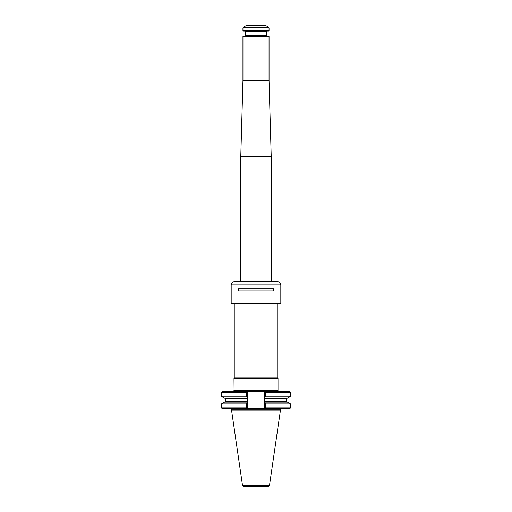 <?xml version="1.0" encoding="UTF-8"?>
<svg xmlns="http://www.w3.org/2000/svg" width="512" height="512" viewBox="0 0 512 512"><rect width="100%" height="100%" fill="white"/><g stroke="black" fill="none" stroke-linecap="round" stroke-linejoin="round"><path stroke-width="0.77" d="M269.05 36.531L242.95 36.531L243.443 36.038L268.557 36.038L269.05 36.531L269.05 80.518L271.226 156.634L271.226 281.331L240.774 281.331L240.448 281.894M271.226 156.634L240.774 156.634L240.774 281.331M271.552 281.894L271.226 281.331M269.05 80.518L242.95 80.518L240.774 156.634M268.614 27.232L265.786 25.6L246.214 25.6L243.386 27.232L268.614 27.232L269.05 27.987L269.05 30.547L242.95 30.547L242.95 27.987L243.386 27.232M242.95 30.547L243.443 31.04L268.557 31.04L269.05 30.547M244.96 31.04L245.395 31.475L266.605 31.475L266.605 35.603L245.395 35.603L244.96 36.038M267.04 36.038L266.605 35.603M280.819 303.168L231.181 303.168L280.819 303.168L280.819 284.954C280.627 282.976 279.539 281.888 277.555 281.69L234.445 281.69C232.461 281.888 231.373 282.976 231.181 284.954L231.181 303.168M273.606 290.938L238.394 290.938L238.394 288.762L273.606 288.762L273.606 290.938M238.432 288.762L238.432 290.938M273.568 288.762L273.568 290.938M233.978 390.163L278.022 390.163L278.022 378.419L233.978 378.419L234.074 390.285L233.382 391.686M277.747 303.443L277.747 377.946L234.253 377.946L233.978 378.419M277.747 377.946L278.022 378.419M246.374 391.469L247.142 391.469L246.374 391.469L246.79 391.878L246.374 391.469L222.317 391.469L221.446 392.339L221.446 396.269L246.33 396.269L247.245 396.787L247.245 398.074L224.576 398.074L221.446 396.269M265.67 392.339L290.554 392.339L289.683 391.469L264.858 391.469L265.626 391.469L265.21 391.878L265.67 392.339L265.67 396.269L264.755 396.787L264.755 392.339L264.211 392.109L264.211 408.058L264.755 407.834L265.21 408.288L265.67 407.834L265.67 403.955L264.755 403.437L264.755 401.715L286.451 401.715L286.88 402.15M278.042 391.469L278.022 390.163M268.403 486.4L243.597 486.4L242.522 485.472L231.648 410.918L280.352 410.918L269.478 485.472L268.403 486.4M264.755 402.15L287.424 402.15L290.554 403.955L265.67 403.955M290.554 403.955L290.554 407.834L265.67 407.834M290.554 392.339L290.554 396.269L287.424 398.074L264.755 398.074L264.755 401.715M264.755 407.834L264.755 403.437M290.554 396.269L265.67 396.269M264.755 398.074L264.755 396.787M280.89 408.704L280.051 409.798L280.352 410.918M246.33 407.834L221.446 407.834L222.317 408.704L247.142 408.704L246.374 408.704L247.245 407.834L247.245 403.437L246.33 403.955L246.33 407.834L246.79 408.288L246.374 408.704L265.626 408.704L265.21 408.288L265.626 408.704L264.858 408.704L289.683 408.704L290.554 407.834M247.245 403.437L247.245 398.074M247.245 402.15L224.576 402.15L221.446 403.955L221.446 407.834M246.33 403.955L221.446 403.955M265.626 391.469L264.755 392.339M247.245 396.787L247.245 392.339L247.789 392.109L247.789 408.058L247.245 407.834M246.33 396.269L246.33 392.339L246.79 391.878L247.245 392.339M246.33 392.339L221.446 392.339M264.211 392.109L264.858 391.469L247.142 391.469L247.789 392.109L247.789 408.058L247.142 408.704M242.95 27.987L269.05 27.987M231.181 284.954L280.819 284.954M277.926 390.285L234.074 390.285M269.478 485.472L242.522 485.472M286.451 401.715L286.451 398.509L264.755 398.509M280.051 409.798L231.949 409.798L231.648 410.918M247.245 398.509L225.549 398.509L225.12 398.074M225.549 398.509L225.549 401.715L247.245 401.715M264.858 408.704L264.211 408.058M242.95 36.531L242.95 80.518M245.395 31.475L245.395 35.603M266.605 31.475L267.04 31.04M234.253 303.443L234.253 377.946M286.451 398.509L286.88 398.074M225.549 401.715L225.12 402.15M231.949 409.798L231.11 408.704"/></g></svg>
